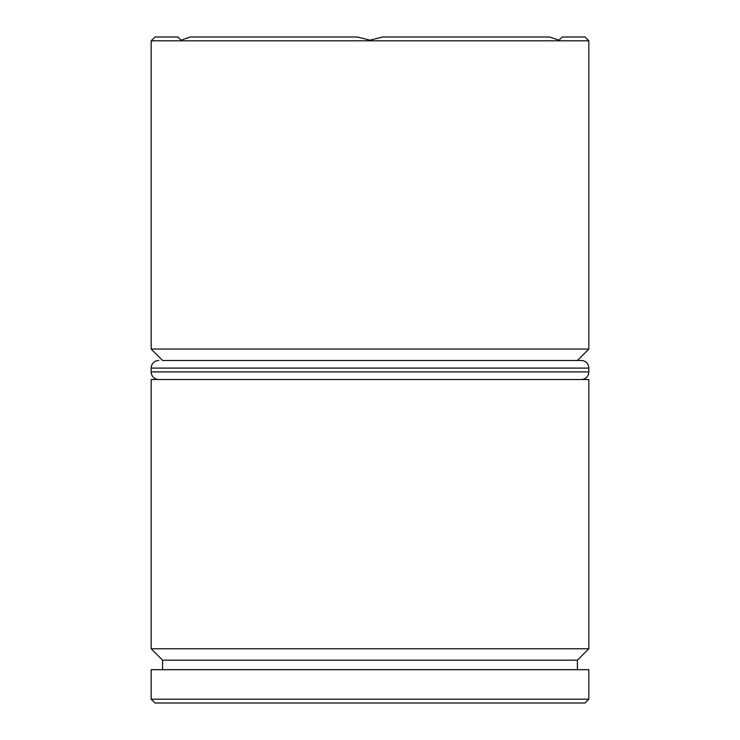 <?xml version="1.0" encoding="UTF-8"?>
<svg xmlns="http://www.w3.org/2000/svg" width="740" height="740" viewBox="0 0 740 740"><rect width="100%" height="100%" fill="white"/><g stroke="black" fill="none" stroke-linecap="round" stroke-linejoin="round"><path stroke-width="1.11" d="M577.413 660.182L162.587 660.182L151.173 648.767L588.827 648.767L577.413 660.182L577.413 669.7M577.413 360.482L162.587 360.482L151.173 349.067L588.827 349.067L577.413 360.482L581.215 360.482A7.613 7.613 0 0 1 588.827 368.095L588.827 371.906A7.613 7.613 0 0 1 581.215 379.518M181.013 40.201L190.393 37L357.411 37L370 40.201L382.589 37L549.607 37L558.987 40.201L562.187 37L585.026 37L588.827 40.802L151.173 40.802L154.975 37L177.813 37L181.013 40.201L177.813 37M585.026 703L154.975 703L151.173 699.198L588.827 699.198L585.026 703M151.173 40.802L151.173 349.067M588.827 40.802L588.827 349.067M588.827 648.767L588.827 379.518L151.173 379.518L151.173 648.767M162.587 660.182L162.587 669.7M588.827 699.198L588.827 669.7L151.173 669.7L151.173 699.198M162.587 360.482L581.215 360.482M158.786 360.482A7.613 7.613 0 0 0 151.173 368.095L151.173 371.906L588.827 371.906M158.786 379.518A7.613 7.613 0 0 1 151.173 371.906M588.827 368.095L151.173 368.095"/></g></svg>

